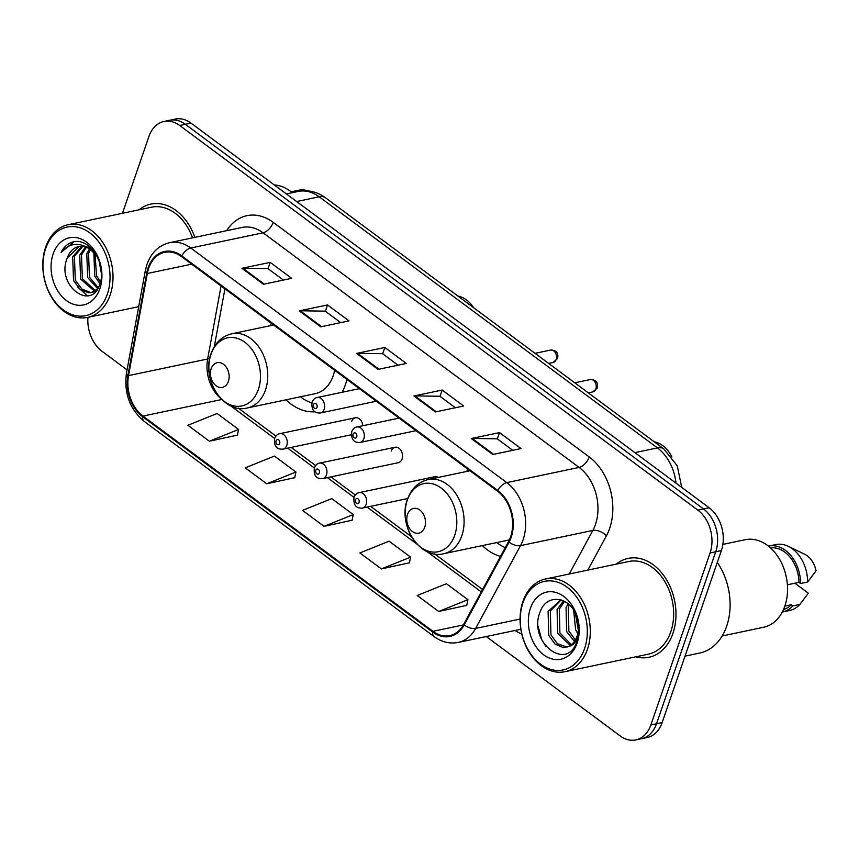 <?xml version="1.0" encoding="UTF-8"?>
<svg xmlns="http://www.w3.org/2000/svg" width="859" height="859" viewBox="0 0 859 859"><rect width="100%" height="100%" fill="white"/><g stroke="black" fill="none" stroke-linecap="round" stroke-linejoin="round"><path stroke-width="1.29" d="M482.371 545.594A55.781 40.598 -101.9 0 0 500.507 556.417M286.015 399.822A55.781 40.598 -101.9 0 0 314.942 411.762M342.129 392.273A55.781 40.598 -101.9 0 0 345.35 384.811A55.781 40.598 -101.9 0 0 346.929 379.41M395.065 447.26L319.484 463.141A7.892 5.745 78.1 0 1 325.497 466.501A7.892 5.745 78.1 0 1 326.484 474.855A7.892 5.745 78.1 0 1 322.726 478.592L398.308 462.7A7.892 5.745 -101.9 0 0 402.066 458.974A7.892 5.745 -101.9 0 0 401.078 450.61A7.892 5.745 -101.9 0 0 395.065 447.26A7.892 5.745 -101.9 0 0 391.317 450.986M467.779 469.121A55.781 40.598 -101.9 0 0 466.781 471.43M271.423 323.36A55.781 40.598 -101.9 0 0 270.424 325.668M362.809 425.742A7.892 5.745 -101.9 0 0 355.358 417.785A7.892 5.745 -101.9 0 0 351.61 421.522M438.262 477.432A7.892 5.745 -101.9 0 0 434.761 476.724A7.892 5.745 -101.9 0 0 431.852 478.774M486.258 636.53L620.101 735.884A31.579 22.978 -101.9 0 0 635.843 739.91L647.149 737.527A31.579 22.978 -101.9 0 0 662.149 722.591L721.377 550.576A31.579 22.978 -101.9 0 0 709.137 507.744L191.009 123.116A31.579 22.978 -101.9 0 0 175.257 119.09L169.61 120.281A31.579 22.978 -101.9 0 1 185.351 124.308A31.579 22.978 -101.9 0 0 169.61 120.281L163.951 121.473A31.579 22.978 -101.9 0 0 148.951 136.409L122.472 213.29M635.843 739.91A31.579 22.978 -101.9 0 0 650.854 724.964L710.082 552.96A31.579 22.978 -101.9 0 0 697.83 510.117L703.489 508.936L185.351 124.308L703.489 508.936A31.579 22.978 -101.9 0 1 715.73 551.768A31.579 22.978 -101.9 0 0 703.489 508.936L709.137 507.744M650.854 724.964L656.501 723.783L715.73 551.768L656.501 723.783A31.579 22.978 -101.9 0 1 641.501 738.719A31.579 22.978 -101.9 0 0 656.501 723.783L662.149 722.591M635.767 656.824A50.52 36.765 -101.9 0 0 648.932 657.275A50.52 36.765 -101.9 0 0 672.941 633.373A50.52 36.765 -101.9 0 0 666.627 579.879A50.52 36.765 -101.9 0 0 628.154 558.404A50.52 36.765 -101.9 0 0 616.279 564.127A50.52 36.765 -101.9 0 1 628.154 558.404A50.52 36.765 -101.9 0 1 666.627 579.879A50.52 36.765 -101.9 0 1 672.941 633.373A50.52 36.765 -101.9 0 1 648.932 657.275A50.52 36.765 -101.9 0 1 635.767 656.824M148.693 268.244A33.684 24.514 78.1 0 1 164.692 252.31A33.684 24.514 78.1 0 1 181.496 256.605L497.533 491.208A33.684 24.514 78.1 0 1 508.528 541.621L463.656 624.396A33.684 24.514 78.1 0 1 449.719 635.617A33.684 24.514 78.1 0 1 432.915 631.322L142.959 416.078A33.684 24.514 78.1 0 1 128.528 375.619L147.329 273.484A33.684 24.514 78.1 0 1 148.693 268.244M148.113 267.825A34.521 25.126 -101.9 0 0 146.717 273.194L127.927 375.329A34.521 25.126 -101.9 0 0 142.712 416.798L432.668 632.041A34.521 25.126 -101.9 0 0 464.182 624.944L509.054 542.169A34.521 25.126 -101.9 0 0 497.78 490.489L181.743 255.885A34.521 25.126 -101.9 0 0 148.113 267.825M492.755 454.508L521.005 448.57L499.508 432.603L471.258 438.552L492.755 454.508M512.726 450.309L497.243 438.809L472.192 438.444A8.418 4.467 126.6 0 0 471.258 438.552M497.34 438.895L499.508 432.603M435.416 411.944L463.677 406.006L442.181 390.05L413.92 395.988L435.416 411.944M455.388 407.746L439.905 396.257L414.865 395.892A8.418 4.467 126.6 0 0 413.92 395.988M440.012 396.332L442.181 390.05M263.423 284.265L291.684 278.327L270.188 262.371L241.927 268.309L263.423 284.265M283.395 280.077L267.911 268.577L242.872 268.212A8.418 4.467 126.6 0 0 241.927 268.309M268.019 268.652L270.188 262.371M320.761 326.828L349.012 320.89L327.515 304.934L299.265 310.872L320.761 326.828M340.733 322.63L325.239 311.141L300.199 310.775A8.418 4.467 126.6 0 0 299.265 310.872M325.346 311.216L327.515 304.934M378.089 369.391L406.339 363.454L384.843 347.487L356.592 353.425L378.089 369.391M398.061 365.193L382.577 353.693L357.537 353.328A8.418 4.467 126.6 0 0 356.592 353.425M382.684 353.779L384.843 347.487M194.843 237.374A50.52 36.765 -101.9 0 0 150.873 204.098A50.52 36.765 -101.9 0 0 138.997 209.821A50.52 36.765 -101.9 0 1 150.873 204.098A50.52 36.765 -101.9 0 1 194.843 237.374M697.83 510.117L179.703 125.489A31.579 22.978 -101.9 0 0 163.951 121.473M87.929 317.347A31.579 22.978 -101.9 0 0 101.963 351.256L127.057 369.885M438.702 611.468L467.93 599.7L446.422 583.733L417.206 595.502L438.702 611.468L466.727 605.359M266.709 483.789L295.936 472.021L274.429 456.065L245.212 467.833L266.709 483.789L294.734 477.679M209.381 441.225L238.598 429.457L217.102 413.501L187.885 425.269L209.381 441.225L237.406 435.116M381.375 568.905L410.591 557.137L389.095 541.181L359.878 552.949L381.375 568.905L409.399 562.795M324.047 526.352L353.264 514.573L331.767 498.617L302.54 510.386L324.047 526.352L352.061 520.232M353.264 514.573L352.018 520.468M295.936 472.021L294.691 477.905M238.598 429.457L237.352 435.352M410.591 557.137L409.346 563.032M467.93 599.7L466.684 605.584M107.311 294.229A45.259 32.932 -101.9 0 0 89.765 232.832A45.259 32.932 -101.9 0 0 45.677 248.476A45.259 32.932 -101.9 0 0 63.233 309.874A45.259 32.932 -101.9 0 0 107.311 294.229M110.156 294.991A47.363 34.467 -101.9 0 0 104.24 244.836A47.363 34.467 -101.9 0 0 68.162 224.704A47.363 34.467 -101.9 0 0 45.656 247.113A47.363 34.467 -101.9 0 0 51.572 297.278A47.363 34.467 -101.9 0 0 87.65 317.401A47.363 34.467 -101.9 0 0 110.156 294.991M192.556 237.857A47.363 34.467 -101.9 0 0 151.517 207.191L68.162 224.704M292.21 192.695A44.732 32.556 -101.9 0 0 274.3 184.943M101.459 273.817L99 260.524M99.923 283.674L94.726 276.072L93.824 252.331M100.439 281.956L96.498 275.707L95.016 253.609M97.625 288.57L87.672 277.554L86.78 253.759L89.433 248.852M98.216 287.572L89.433 277.189L88.552 253.384L90.463 249.572M94.619 291.244L80.606 279.046L79.726 255.241L85.492 246.984M95.435 290.718L82.367 278.67L81.487 254.876L86.448 247.328M97.217 289.193L91.226 292.565L88.563 292.801L80.123 289.376L73.541 280.528L72.661 256.723L81.798 246.329M95.532 291.33L91.226 292.565M92.096 292.35L90.335 292.425L81.884 289.011L75.302 280.152L74.422 256.358L82.7 246.393M67.356 257.84C55.309 285.199 91.698 312.096 99.794 284.05C107.171 265.732 90.818 238.351 74.25 241.701C68.58 242.786 64.189 246.34 61.075 252.363C69.665 242.721 79.49 241.798 90.528 249.615A23.794 17.32 -101.9 0 0 78.663 246.587A23.794 17.32 -101.9 0 0 67.356 257.84L79.157 246.49M90.528 249.615L97.067 256.261M85.589 246.361L91.838 248.938M53.129 254.006A34.317 24.975 -101.9 0 0 66.433 300.564A34.317 24.975 -101.9 0 0 99.859 288.699A34.317 24.975 -101.9 0 0 86.555 242.141A34.317 24.975 -101.9 0 0 53.129 254.006M74.25 241.701L73.67 241.808M308.36 190.934A33.684 24.514 -101.9 0 0 298.427 190.29L291.362 191.772A33.684 24.514 -101.9 0 0 291.137 191.825M297.601 191.557A33.684 24.514 -101.9 0 0 291.362 191.772M61.075 252.363L74.089 241.733M87.435 295.818L77.74 287.078M473.62 307.726A29.464 21.443 -101.9 0 0 457.933 296.076M228.387 381.417A12.627 9.191 -101.9 0 0 223.48 364.28A12.627 9.191 -101.9 0 0 211.185 368.64A12.627 9.191 -101.9 0 0 216.081 385.777A12.627 9.191 -101.9 0 0 228.387 381.417M247.456 407.928A37.893 27.574 -101.9 0 0 265.463 389.997A37.893 27.574 -101.9 0 0 260.728 349.881A37.893 27.574 -101.9 0 0 231.866 333.775C221.955 336.191 215.029 342.795 211.078 353.597C201.07 379.141 223.533 414.317 247.456 407.928L315.167 393.69A37.893 27.574 -101.9 0 0 333.174 375.77A37.893 27.574 -101.9 0 0 334.634 370.283M300.414 396.794A49.994 36.379 -101.9 0 0 311.796 402.925M671.942 456.967A29.464 21.443 -101.9 0 0 654.29 441.848M424.743 527.179A12.627 9.191 -101.9 0 0 419.847 510.042A12.627 9.191 -101.9 0 0 407.542 514.412A12.627 9.191 -101.9 0 0 412.438 531.549A12.627 9.191 -101.9 0 0 424.743 527.179M496.77 542.566A49.994 36.379 -101.9 0 0 505.275 547.623M584.592 648.534A45.259 32.932 -101.9 0 0 567.047 587.137A45.259 32.932 -101.9 0 0 522.959 602.782A45.259 32.932 -101.9 0 0 540.515 664.179A45.259 32.932 -101.9 0 0 584.592 648.534M587.438 649.297A47.363 34.467 -101.9 0 0 581.522 599.142A47.363 34.467 -101.9 0 0 545.444 579.009A47.363 34.467 -101.9 0 0 522.938 601.418A47.363 34.467 -101.9 0 0 528.854 651.584A47.363 34.467 -101.9 0 0 564.932 671.706A47.363 34.467 -101.9 0 0 587.438 649.297M564.932 671.706L648.287 654.193A47.363 34.467 -101.9 0 0 670.793 631.784A47.363 34.467 -101.9 0 0 664.877 581.618A47.363 34.467 -101.9 0 0 628.799 561.496L545.444 579.009M685.031 656.147L699.677 653.065A56.834 41.361 -101.9 0 0 726.682 626.179A56.834 41.361 -101.9 0 0 717.308 562.43M783.472 609.579A31.579 22.978 -101.9 0 0 791.268 604.747L784.847 606.089A44.732 32.556 -101.9 0 0 779.253 558.726A44.732 32.556 -101.9 0 0 745.183 539.72L722.87 544.402M577.774 633.641L575.594 629.626L573.662 610.255M578.332 630.205L575.347 613.347M574.413 641.437L566.629 631.515L566.06 607.646L568.078 603.748M575.347 639.966L568.873 631.043L568.304 607.173L569.367 604.897M570.344 645.485L557.652 633.394L557.094 609.525L563.536 600.828M571.407 644.701L559.896 632.922L559.338 609.063L564.567 601.354M568.862 646.355C572.609 644.4 575.337 641.018 577.044 636.197C579.052 630.023 578.945 623.537 576.722 616.751C570.559 596.49 547.011 593.161 540.494 611.028C526.9 641.147 566.253 672.264 576.55 642.371L577.108 640.878C579.342 634.189 579.578 627.049 577.839 619.436C579.438 626.651 579.181 633.008 577.076 638.495C575.24 643.037 572.502 645.657 568.862 646.355L563.397 647.622L555.107 644.164L548.686 635.284L548.117 611.415L560.948 599.84M567.101 647.106L557.351 643.692L550.93 634.812L550.361 610.942L561.174 599.904M530.411 608.312A34.317 24.975 -101.9 0 0 543.726 654.869A34.317 24.975 -101.9 0 0 577.141 643.004A34.317 24.975 -101.9 0 0 563.837 596.447A34.317 24.975 -101.9 0 0 530.411 608.312M782.281 612.038A33.684 24.514 -101.9 0 0 782.506 611.995L789.571 610.513A33.684 24.514 -101.9 0 0 799.89 604.425L808.34 593.193L794.886 583.207M799.89 604.425L792.836 605.906L791.268 604.747M782.506 611.995A33.684 24.514 -101.9 0 0 792.836 605.906M787.381 584.786L798.977 582.348A31.579 22.978 -101.9 0 0 770.512 547.902M722.161 635.971L763.587 627.263A44.732 32.556 -101.9 0 0 784.847 606.1M798.977 582.348L800.545 583.508L807.61 582.026L816.05 570.795A21.046 15.322 -101.9 0 0 804.572 554.184L788.347 546.345A33.684 24.514 -101.9 0 0 775.709 544.595L768.644 546.077A33.684 24.514 -101.9 0 0 768.418 546.131M807.61 582.026A33.684 24.514 -101.9 0 0 788.347 546.345M800.545 583.508A33.684 24.514 -101.9 0 0 768.644 546.077M545.894 646.505L541.589 639.375L538.078 626.125M675.99 483.134A42.102 30.634 -101.9 0 0 657.436 447.904L319.183 196.797A42.102 30.634 -101.9 0 0 298.191 191.439C308.08 189.592 317.207 191.718 325.561 197.817L663.814 448.913A21.046 11.156 -53.4 0 0 657.436 447.904L634.898 452.639M296.645 201.543L319.183 196.797A21.046 11.156 -53.4 0 1 325.561 197.817M191.009 123.116L179.703 125.489M721.377 550.576L710.082 552.96M226.647 230.684A52.624 38.301 78.1 0 1 273.226 222.363L589.263 456.967A10.523 5.573 -53.4 0 1 579.116 467.414L263.079 232.81A42.102 30.634 -101.9 0 0 242.077 227.442L169.749 242.646A42.102 30.634 78.1 0 1 190.741 248.015A10.523 5.573 126.6 0 0 181.743 255.885M589.263 456.967A52.624 38.301 78.1 0 1 609.665 528.36A52.624 38.301 78.1 0 1 606.443 535.737L587.814 570.108M509.054 542.169A10.523 5.476 28.5 0 0 520.533 545.637L592.86 530.433A42.102 30.634 -101.9 0 0 595.437 524.527A42.102 30.634 -101.9 0 0 579.116 467.414L506.778 482.618A42.102 30.634 78.1 0 1 520.533 545.637L475.65 628.412A42.102 30.634 78.1 0 1 458.223 642.425L520.876 629.26M169.749 242.646C158.894 245.298 151.291 252.567 146.953 264.454L145.278 270.886A10.523 3.543 10.4 0 0 146.717 273.194M145.278 270.886L126.477 373.031C123.857 393.025 129.72 409.12 144.087 421.307A10.523 5.573 -53.4 0 1 142.712 416.798M432.668 632.041A10.523 5.573 126.6 0 0 434.042 636.551C441.676 642.102 449.74 644.057 458.223 642.425M464.182 624.944A10.523 5.476 28.5 0 0 475.65 628.412L520.082 619.071M126.477 373.031A10.523 3.543 10.4 0 0 127.927 375.329M497.78 490.489A10.523 5.573 -53.4 0 1 506.778 482.618L190.741 248.015L263.079 232.81A10.523 5.573 -53.4 0 0 273.226 222.363M521.832 634.103A52.624 38.301 78.1 0 1 515.132 630.463M569.227 574.016L592.86 530.433A10.523 5.476 -151.5 0 1 606.443 535.737M432.915 631.322L463.366 624.923M147.329 273.484L191.675 264.164M128.528 375.619L207.642 358.987A33.684 24.514 -101.9 0 0 220.398 398.114M221.074 285.983L207.642 358.987A18.941 6.378 -169.6 0 0 209.768 358.386M142.959 416.078L221.762 399.51M230.513 405.716L274.612 438.444M287.668 448.14L314.308 467.919M327.376 477.615L354.015 497.393M367.072 507.089L417.055 544.198M426.869 551.478L481.287 591.872M378.926 369.209L357.537 353.328M321.599 326.656L300.199 310.775M264.261 284.093L242.872 268.212M436.254 411.772L414.865 395.892M493.592 454.325L472.192 438.444M258.366 389.492A34.811 25.33 -101.9 0 0 244.869 342.269A34.811 25.33 -101.9 0 0 210.97 354.305A34.811 25.33 -101.9 0 0 224.467 401.529A34.811 25.33 -101.9 0 0 258.366 389.492M454.722 535.264A34.811 25.33 -101.9 0 0 441.225 488.041A34.811 25.33 -101.9 0 0 407.327 500.067A34.811 25.33 -101.9 0 0 420.824 547.29A34.811 25.33 -101.9 0 0 454.722 535.264M461.82 535.769A37.893 27.574 -101.9 0 0 457.085 495.643A37.893 27.574 -101.9 0 0 428.222 479.537C418.322 481.953 411.386 488.556 407.434 499.358C397.427 524.913 419.89 560.079 443.813 553.69A37.893 27.574 -101.9 0 0 461.82 535.769M550.576 350.064C556.385 350.182 558.715 352.995 557.566 358.493L553.175 362.423A6.314 4.596 -101.9 0 0 556.181 359.438A6.314 4.596 -101.9 0 0 555.386 352.748A6.314 4.596 -101.9 0 0 550.576 350.064L535.05 353.328M324.154 409.238A7.892 5.745 78.1 0 1 320.407 412.964C314.115 413.394 311.323 409.807 312.01 402.205C313.288 399.392 315.006 397.835 317.154 397.524A7.892 5.745 78.1 0 1 323.167 400.874A7.892 5.745 78.1 0 1 324.154 409.238M313.46 404.653A2.631 1.911 -101.9 0 0 314.48 408.229A2.631 1.911 -101.9 0 0 317.035 407.316A2.631 1.911 -101.9 0 0 316.015 403.751A2.631 1.911 -101.9 0 0 313.46 404.653M590.283 379.538C596.092 379.657 598.422 382.459 597.273 387.967L592.882 391.897A6.314 4.596 -101.9 0 0 595.878 388.912A6.314 4.596 -101.9 0 0 595.094 382.223A6.314 4.596 -101.9 0 0 590.283 379.538L574.757 382.803M363.851 438.702A7.892 5.745 78.1 0 1 360.104 442.439C353.822 442.868 351.02 439.282 351.718 431.669C352.985 428.866 354.703 427.31 356.861 426.987A7.892 5.745 78.1 0 1 362.874 430.348A7.892 5.745 78.1 0 1 363.851 438.702M353.156 434.128A2.631 1.911 -101.9 0 0 354.176 437.703A2.631 1.911 -101.9 0 0 356.743 436.791A2.631 1.911 -101.9 0 0 355.723 433.215A2.631 1.911 -101.9 0 0 353.156 434.128M355.358 417.785L279.787 433.666A7.892 5.745 78.1 0 1 285.789 437.027A7.892 5.745 78.1 0 1 286.777 445.381A7.892 5.745 78.1 0 1 283.03 449.117L351.277 434.772M279.669 443.469A2.631 1.911 -101.9 0 0 278.649 439.894A2.631 1.911 -101.9 0 0 276.083 440.807A2.631 1.911 -101.9 0 0 277.103 444.382A2.631 1.911 -101.9 0 0 279.669 443.469M319.365 472.944A2.631 1.911 -101.9 0 0 318.345 469.368A2.631 1.911 -101.9 0 0 315.779 470.281A2.631 1.911 -101.9 0 0 316.799 473.846A2.631 1.911 -101.9 0 0 319.365 472.944M434.761 476.724L359.191 492.615A7.892 5.745 78.1 0 1 365.193 495.965A7.892 5.745 78.1 0 1 366.181 504.33A7.892 5.745 78.1 0 1 362.434 508.066L407.724 498.542M359.073 502.408A2.631 1.911 -101.9 0 0 358.053 498.843A2.631 1.911 -101.9 0 0 355.486 499.755A2.631 1.911 -101.9 0 0 356.506 503.32A2.631 1.911 -101.9 0 0 359.073 502.408M298.191 191.439L286.38 193.919M681.745 487.407L677.246 465.793L663.814 448.913M144.087 421.307L434.042 636.551M238.308 408.154L275.9 436.061M291.18 447.41L315.607 465.535M330.887 476.874L355.304 495.009M370.583 506.348L411.525 536.735M434.675 553.926L482.586 589.489M224.929 288.839L214.267 346.746M138.686 306.674L87.65 317.401M273.624 324.992L231.866 333.775M469.98 470.764L428.222 479.537M509.387 539.914L443.813 553.69M553.175 362.423L548.6 363.389M376.306 401.217L320.407 412.964M359.373 388.644L317.154 397.524M592.882 391.897L588.308 392.864M416.003 430.692L360.104 442.439M399.07 418.118L356.861 426.987M279.787 433.666C277.629 433.988 275.911 435.545 274.644 438.348C273.806 446.057 276.598 449.644 283.03 449.117M319.484 463.141C317.336 463.463 315.618 465.02 314.34 467.822C313.503 475.532 316.305 479.118 322.726 478.592M359.191 492.615C357.033 492.926 355.315 494.494 354.037 497.297C353.21 505.006 356.002 508.592 362.434 508.066"/></g></svg>
